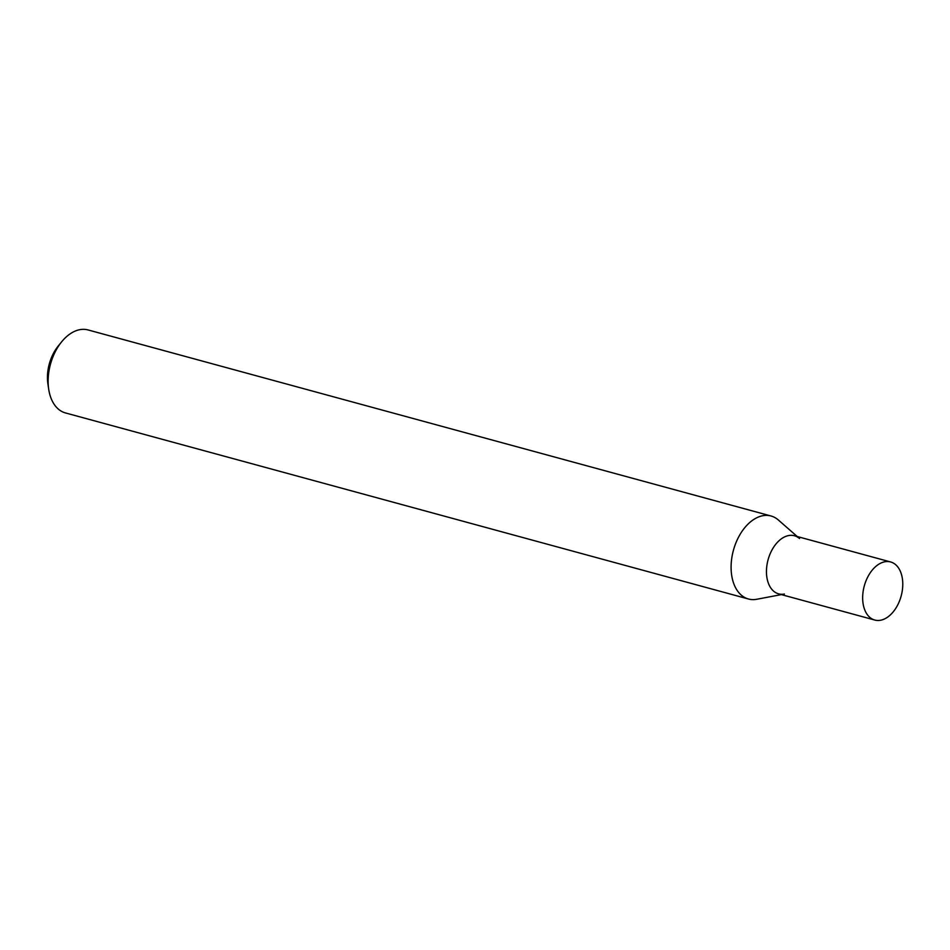 <?xml version="1.0" encoding="UTF-8"?>
<svg xmlns="http://www.w3.org/2000/svg" width="950" height="950" viewBox="0 0 950 950"><rect width="100%" height="100%" fill="white"/><g stroke="black" fill="none" stroke-linecap="round" stroke-linejoin="round"><path stroke-width="1.43" d="M48.699 389.215L47.904 383.919A34.402 21.838 -74.8 0 1 47.5 379.822A34.402 21.838 -74.8 0 1 58.223 346.049L61.596 341.881A43.011 27.301 105.2 0 0 48.201 384.097A43.011 27.301 105.2 0 0 48.699 389.215A43.011 27.301 105.2 0 0 65.479 412.941L748.446 598.999A43.011 27.301 105.2 0 0 756.734 599.272L781.387 594.605M797.216 536.513L778.335 519.982A43.011 27.301 105.2 0 0 771.056 516.004L88.089 329.947A43.011 27.301 105.2 0 0 61.596 341.881M799.52 538.531A30.103 19.107 105.2 0 0 777.456 542.296A30.103 19.107 105.2 0 0 766.508 573.658A30.103 19.107 105.2 0 0 784.403 594.035M771.056 516.004A43.011 27.301 105.2 0 0 731.168 570.166A43.011 27.301 105.2 0 0 748.446 598.999M881.291 562.887A30.103 19.107 -74.8 0 1 890.625 561.961A30.103 19.107 -74.8 0 1 902.5 589.036A30.103 19.107 -74.8 0 1 884.141 619.115A30.103 19.107 -74.8 0 1 874.807 620.053A30.103 19.107 -74.8 0 1 862.932 592.978A30.103 19.107 -74.8 0 1 881.291 562.887M874.807 620.053L778.608 593.845A30.103 19.107 -74.8 0 1 766.733 566.77A30.103 19.107 -74.8 0 1 785.092 536.679A30.103 19.107 -74.8 0 1 794.426 535.753L890.625 561.961"/></g></svg>
